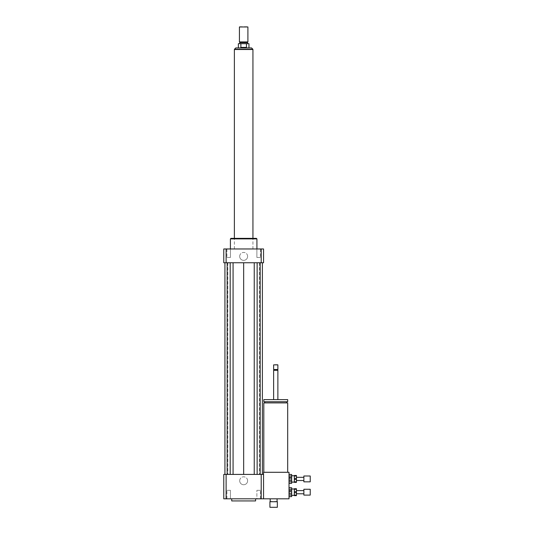 <?xml version="1.0" encoding="UTF-8"?>
<svg xmlns="http://www.w3.org/2000/svg" width="534" height="534" viewBox="0 0 534 534"><rect width="100%" height="100%" fill="white"/><g stroke="black" fill="none" stroke-linecap="round" stroke-linejoin="round"><path stroke-width="0.4" stroke-dasharray="2.67 2" d="M228.672 498.809L230.434 498.809L228.672 498.809M228.672 490.325L230.434 490.325L228.672 490.325M256.881 498.809L260.405 498.809L256.881 498.809L256.881 490.325L260.405 490.325L256.881 490.325L260.405 490.325L256.881 490.325L256.881 498.809L260.405 498.809L256.881 498.809M230.434 498.809L226.91 498.809L230.434 498.809L230.434 490.325L226.91 490.325L230.434 490.325L230.434 498.809M228.672 248.964L230.434 248.964L228.672 248.964M228.672 257.455L230.434 257.455L228.672 257.455M230.434 248.964L226.91 248.964L230.434 248.964L230.434 257.455L226.91 257.455L230.434 257.455L230.434 248.964M258.643 248.964L256.881 248.964L258.643 248.964M258.643 257.455L256.881 257.455L258.643 257.455M256.881 248.964L260.405 248.964L256.881 248.964L256.881 257.455L260.405 257.455L256.881 257.455L256.881 248.964M239.693 480.774A3.965 3.965 0 0 1 243.658 476.809A3.965 3.965 0 0 1 247.622 480.774A3.965 3.965 0 0 1 243.658 484.745A3.965 3.965 0 0 1 239.693 480.774M247.622 480.774A3.965 3.965 0 0 0 241.675 477.343A3.965 3.965 0 0 0 241.675 484.211A3.965 3.965 0 0 0 247.622 480.774M239.693 256.393A3.965 3.965 0 0 1 243.658 252.428A3.965 3.965 0 0 1 247.622 256.393A3.965 3.965 0 0 1 243.658 260.358A3.965 3.965 0 0 1 239.693 256.393M247.622 256.393A3.965 3.965 0 0 0 241.675 252.956A3.965 3.965 0 0 0 241.675 259.824A3.965 3.965 0 0 0 247.622 256.393M277.346 507.3L269.917 507.3M277.346 501.733L269.917 501.733M277.079 501.466L270.184 501.466M270.184 498.809L277.079 498.809L270.184 498.809M289.541 491.654L289.541 492.715L289.541 491.654L289.014 491.654L289.014 492.715L289.014 491.654M289.541 478.391L289.541 479.452L289.541 478.391L289.014 478.391L289.014 479.452L289.014 478.391M287.686 402.903L263.816 402.903M275.751 472.29L263.816 472.29L275.751 472.29M275.751 402.903L264.877 402.903L275.751 402.903M275.751 401.735L264.877 401.735L275.751 401.735M287.686 401.735L263.816 401.735M287.686 399.619L263.816 399.619M275.751 399.619L277.874 399.619L275.751 399.619M277.874 370.309L273.628 370.309M277.48 369.908L274.029 369.908M277.874 369.515L273.628 369.515M277.874 364.869L273.628 364.869M277.607 364.609L273.895 364.609M263.549 498.809L263.549 474.412L263.549 498.809L289.014 498.809L289.014 472.29L263.549 472.29L263.549 498.809L223.766 498.809L223.766 474.412L226.116 474.412L226.116 498.809M255.592 500.932L231.723 500.932M231.723 498.809L255.592 498.809L231.723 498.809M263.549 474.412L226.116 474.412M224.988 474.412L227.824 474.412L224.988 474.412L224.988 262.755L227.824 262.755L224.988 262.755M224.934 474.412L227.824 474.412L224.934 474.412L227.164 474.412L224.934 474.412L224.934 262.755L227.824 262.755L224.934 262.755L227.164 262.755L224.934 262.755L224.934 474.412L224.934 262.755M230.187 474.412L227.164 474.412L233.078 474.412L230.187 474.412L230.187 262.755L227.164 262.755L230.187 262.755M243.658 474.412L254.244 474.412L243.658 474.412L243.658 262.755L233.078 262.755L254.244 262.755L243.658 262.755M257.134 474.412L260.158 474.412L257.134 474.412L257.134 262.755L254.244 262.755L260.158 262.755L257.134 262.755M262.388 474.412L259.497 474.412L262.388 474.412L262.388 262.755L259.497 262.755L262.388 262.755L262.388 474.412L262.388 262.755M262.334 474.412L259.497 474.412L262.334 474.412L262.334 262.755L259.497 262.755L262.334 262.755M261.206 474.412L261.206 498.809M256.921 238.885L230.401 238.885M243.658 248.964L256.921 248.964L243.658 248.964M256.393 238.358L230.928 238.358M243.658 238.358L252.942 238.358L243.658 238.358M223.766 262.755L263.549 262.755L263.549 248.964L223.766 248.964L223.766 262.755M226.116 262.755L226.116 248.964M261.206 262.755L261.206 248.964M259.497 262.755L259.497 474.412L259.497 262.755M260.158 262.755L260.158 474.412M254.244 262.755L254.244 474.412M227.824 262.755L227.824 474.412L227.824 262.755M233.078 262.755L233.078 474.412M227.164 262.755L227.164 474.412M238.358 47.92L248.964 47.92M238.358 43.675L240.867 43.675L240.867 47.386L243.658 47.846L246.454 47.386L246.454 43.675L248.964 43.675M240.867 47.386L246.454 47.386M246.454 43.675L240.867 43.675M234.379 49.508L252.942 49.508M239.679 26.7L247.636 26.7M239.419 26.967L247.903 26.967M239.419 41.926L247.903 41.926M239.813 42.613L247.502 42.613M243.658 43.675L247.502 43.675L243.658 43.675M294.321 489.264L294.321 491.654L296.443 491.654L296.443 489.264L294.321 489.264L294.321 488.737L296.443 488.737L296.443 489.264M296.443 495.098L296.443 495.632L294.321 495.632L294.321 495.098L296.443 495.098L296.443 492.715L294.321 492.715L294.321 495.098M294.321 491.654L294.321 492.715M294.321 492.181L294.321 495.365L294.321 492.181M296.443 491.654L296.443 492.715M290.603 492.181L290.603 491.387L290.603 492.181M289.014 492.181L289.014 491.387L289.014 492.181M289.014 496.62L289.014 495.098L289.014 496.62L291.664 496.62L291.664 495.098L289.014 495.098L289.014 490.659L289.014 493.703L291.664 493.703L291.664 490.659L289.014 490.659L289.014 489.271L291.664 489.271L291.664 487.742L289.014 487.742L289.014 489.271L289.014 487.742M291.664 493.703L291.664 495.098M291.664 489.271L291.664 490.659M291.664 492.181L291.664 495.365L291.664 492.181M289.014 489.271L289.014 490.659M289.014 493.703L289.014 495.098M310.234 489.264L310.234 495.098M303.866 489.264L303.866 495.098M303.866 492.181L303.866 493.776L303.866 492.181M296.443 492.181L296.443 493.776L296.443 492.181M294.321 476.001L294.321 478.391L296.443 478.391L296.443 476.001L294.321 476.001L294.321 475.474L296.443 475.474L296.443 476.001M296.443 481.835L296.443 482.369L294.321 482.369L294.321 481.835L296.443 481.835L296.443 479.452L294.321 479.452L294.321 481.835M294.321 478.391L294.321 479.452M294.321 478.918L294.321 482.102L294.321 478.918M296.443 478.391L296.443 479.452M290.603 478.918L290.603 479.719L290.603 478.918M289.014 478.918L289.014 479.719L289.014 478.918M289.014 483.357L289.014 481.835L289.014 483.357L291.664 483.357L291.664 481.835L289.014 481.835L289.014 477.396L289.014 480.446L291.664 480.446L291.664 477.396L289.014 477.396L289.014 476.008L291.664 476.008L291.664 474.486L289.014 474.486L289.014 476.008L289.014 474.486M291.664 480.446L291.664 481.835M291.664 476.008L291.664 477.396M291.664 478.918L291.664 482.102L291.664 478.918M289.014 476.008L289.014 477.396M289.014 480.446L289.014 481.835M310.234 476.001L310.234 481.835M303.866 476.001L303.866 481.835M303.866 478.918L303.866 480.513L303.866 478.918M296.443 478.918L296.443 480.513L296.443 478.918M252.862 49.241L234.459 49.241M226.91 498.809L226.91 490.325L226.91 498.809M260.405 498.809L260.405 490.325L260.405 498.809M226.91 248.964L226.91 257.455L226.91 248.964M260.405 248.964L260.405 257.455L260.405 248.964M289.014 492.715L289.541 492.715M289.014 479.452L289.541 479.452M252.942 248.964L252.942 238.358L252.942 248.964M234.379 248.964L234.379 238.358L234.379 248.964M289.014 491.387L290.603 491.387L291.083 492.181L290.603 492.975L289.014 492.975M289.014 478.124L290.603 478.124L291.083 478.918L290.603 479.719L289.014 479.719"/><path stroke-width="0.8" d="M269.917 507.3L277.346 507.3L277.346 501.733L269.917 501.733L269.917 507.3M269.917 501.733L277.346 501.733M270.184 501.466L270.184 498.809M263.816 472.29L263.816 402.903L287.686 402.903L287.686 472.29M275.751 401.735L287.686 401.735L287.686 399.619L263.816 399.619L263.816 401.735L275.751 401.735M273.628 399.619L273.628 370.309L277.874 370.309L277.874 399.619M273.628 370.309L274.029 369.908L277.48 369.908L277.874 370.309M275.751 369.515L277.874 369.515L277.874 364.869L273.628 364.869L273.628 369.515L275.751 369.515M273.628 364.869L277.874 364.869M289.014 498.809L289.014 472.29L263.549 472.29L263.549 498.809L289.014 498.809M231.723 498.809L231.723 500.932L255.592 500.932L255.592 498.809M226.116 474.412L226.116 498.809L223.766 498.809L223.766 474.412L263.549 474.412M261.206 474.412L261.206 498.809L263.549 498.809M226.116 498.809L261.206 498.809M230.401 248.964L230.401 238.885L256.921 238.885L256.921 248.964M230.401 238.885L230.928 238.358L256.393 238.358L256.921 238.885M261.206 262.755L261.206 248.964L263.549 248.964L263.549 262.755L223.766 262.755L223.766 248.964L226.116 248.964L226.116 262.755M261.206 248.964L226.116 248.964M254.244 262.755L254.244 474.412M243.658 262.755L243.658 474.412M257.134 262.755L257.134 474.412M260.158 262.755L260.158 474.412M262.388 262.755L262.388 474.412M224.934 262.755L224.934 474.412M227.164 262.755L227.164 474.412M230.187 262.755L230.187 474.412M233.078 262.755L233.078 474.412M240.867 47.386L240.867 43.675L246.454 43.675L246.454 47.386L240.867 47.386L246.454 47.386M251.534 47.92L235.781 47.92L234.459 49.241L252.862 49.241L251.534 47.92L248.964 47.92L248.964 43.675L246.454 43.675M240.867 43.675L238.358 43.675L238.358 47.92L235.781 47.92M247.903 26.967L239.419 26.967L239.419 41.926L247.903 41.926L247.903 26.967L239.419 26.967M247.903 41.926L247.502 42.613L239.813 42.613L239.419 41.926M252.942 238.358L252.942 49.508L234.379 49.508L234.379 238.358M294.321 491.654L294.321 489.264L296.443 489.264L296.443 491.654L294.321 491.654L294.321 492.715L296.443 492.715L296.443 495.098L294.321 495.098L294.321 492.715M294.321 495.098L294.321 495.632L296.443 495.632L296.443 495.098M296.443 489.264L296.443 488.737L294.321 488.737L294.321 489.264M296.443 492.715L296.443 491.654M289.014 490.659L291.664 490.659L291.664 493.703L289.014 493.703M289.014 487.742L291.664 487.742L291.664 489.271L289.014 489.271M289.014 495.098L291.664 495.098L291.664 496.62L289.014 496.62M291.664 487.742L289.014 487.675M291.664 490.659L291.664 489.271M291.664 495.098L291.664 493.703M289.014 496.693L291.664 496.62M310.234 495.098L310.234 489.264L303.866 489.264L303.866 495.098L310.234 495.098M294.321 478.391L294.321 476.001L296.443 476.001L296.443 478.391L294.321 478.391L294.321 479.452L296.443 479.452L296.443 481.835L294.321 481.835L294.321 479.452M294.321 481.835L294.321 482.369L296.443 482.369L296.443 481.835M296.443 476.001L296.443 475.474L294.321 475.474L294.321 476.001M296.443 479.452L296.443 478.391M289.014 477.396L291.664 477.396L291.664 480.446L289.014 480.446M289.014 474.486L291.664 474.486L291.664 476.008L289.014 476.008M289.014 481.835L291.664 481.835L291.664 483.357L289.014 483.357M291.664 474.486L289.014 474.412M291.664 477.396L291.664 476.008M291.664 481.835L291.664 480.446M289.014 483.43L291.664 483.357M310.234 481.835L310.234 476.001L303.866 476.001L303.866 481.835L310.234 481.835M277.079 501.466L277.079 498.809M286.624 402.903L286.624 401.735M264.877 402.903L264.877 401.735M277.48 369.908L277.874 369.515M274.029 369.908L273.628 369.515M239.813 42.613L239.813 43.675M247.502 42.613L247.502 43.675M303.866 490.592L296.443 490.592M303.866 493.776L296.443 493.776M294.321 488.997L291.664 488.997M294.321 495.365L291.664 495.365M303.866 477.329L296.443 477.329M303.866 480.513L296.443 480.513M294.321 475.741L291.664 475.741M294.321 482.102L291.664 482.102"/></g></svg>
